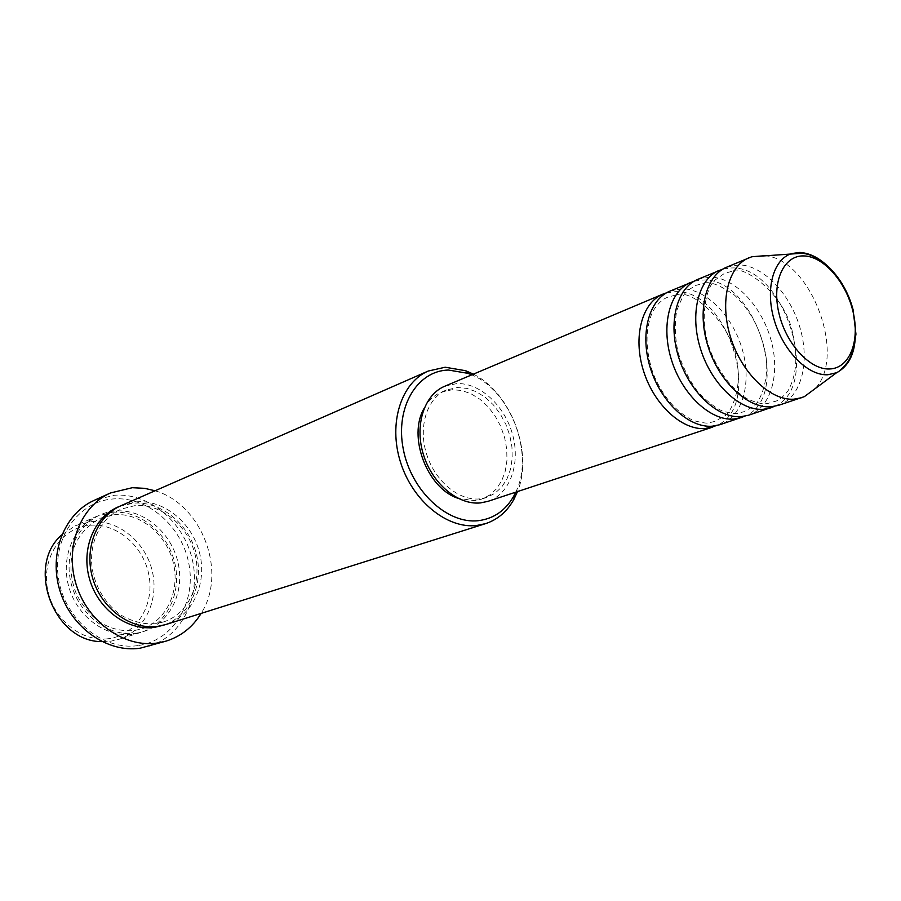 <?xml version="1.0" encoding="UTF-8"?>
<svg xmlns="http://www.w3.org/2000/svg" width="901" height="901" viewBox="0 0 901 901"><rect width="100%" height="100%" fill="white"/><g stroke="black" fill="none" stroke-linecap="round" stroke-linejoin="round"><path stroke-width="0.68" stroke-dasharray="4.5 3.38" d="M666.413 292.881L675.266 291.676C728.121 288.714 764.408 406.182 716.295 425.666M669.747 291.226L682.113 288.793C706.35 288.816 733.189 316.533 742.469 350.061C751.986 383.556 742.278 417.377 719.899 424.709M694.243 281.146L702.983 280.008C755.871 277.35 792.914 396.451 744.969 416.172M697.689 279.423L710.067 277.035C734.36 277.204 761.401 305.484 770.884 339.553C780.615 373.588 771.087 407.86 748.697 415.192M723.041 269.016L731.668 267.946C784.557 265.592 822.376 386.383 774.635 406.34M726.6 267.214L738.989 264.871C763.338 265.209 790.571 294.064 800.268 328.685C810.213 363.272 800.876 398.017 778.498 405.349M108.773 638.663C81.563 642.717 52.123 618.705 47.257 587.598C41.975 556.536 62.473 527.412 89.706 525.294C116.882 522.715 144.16 546.445 149.082 576.077C154.398 605.663 136.062 635.059 108.773 638.663M101.869 641.602L110.722 641.208L118.56 639.451C144.611 631.308 159.409 600.167 152.224 570.907C145.331 541.591 117.806 519.224 90.618 521.724L75.763 525.52L61.775 534.89M138.09 645.578C103.243 650.972 64.973 619.753 58.588 579.219C51.684 538.742 78.229 501.271 113.109 498.94C147.91 496.012 182.599 526.758 189.064 564.814C196.013 602.814 173.048 640.769 138.09 645.578M148.947 646.265C182.306 636.297 201.193 596.563 192.183 559.082C183.556 521.533 148.733 492.43 114.067 495.257L94.143 500.382M112.22 512.309C139.723 509.865 167.631 532.761 174.704 562.652C182.07 592.475 167.214 624.179 140.871 632.412L132.954 634.18C106.757 637.964 77.914 617.467 69.152 587.948C60.153 558.496 73.082 526.443 97.195 516.127L112.22 512.309M121.049 505.675L136.254 501.834C164.117 499.458 192.442 522.929 199.707 553.462C207.275 583.927 192.352 616.239 165.716 624.573M444.745 386.247L456.728 383.589C480.064 382.576 505.01 405.878 512.703 435.037C520.62 464.139 509.842 494.187 487.982 501.339M479.715 498.895C458.744 501.091 434.597 480.852 426.398 453.496C417.996 426.184 427.299 397.78 446.468 389.975L457.505 387.531L466.819 388.387L476.133 391.653L485.042 397.161L493.185 404.662L500.201 413.807L505.821 424.225L509.786 435.453L511.948 447.031L512.196 458.463L510.518 469.263L506.97 478.949L501.677 487.114L494.874 493.354L486.822 497.397L479.715 498.895M424.134 408.356C428.392 400.618 434.136 395.201 441.377 392.115L452.403 389.671L461.695 390.505L470.998 393.748L479.895 399.233L488.027 406.7L495.032 415.823L500.618 426.196L504.583 437.39L506.722 448.923L506.959 460.321L505.281 471.077L501.722 480.74L496.44 488.883L489.626 495.111L481.584 499.143L474.478 500.641L457.911 498.276M764.746 255.715C810.663 258.632 847.424 356.469 814.786 388.894M155.051 490.775C202.072 504.2 227.671 572.338 201.126 613.401M473.385 374.152C511.126 392.78 533.64 452.719 517.501 491.586M515.766 492.16C534.642 454.228 510.89 390.989 471.707 374.861M135.983 633.223C165.12 629.394 184.491 597.791 178.702 565.963C173.319 534.079 144.171 508.423 115.17 511.025C86.091 513.142 64.23 544.407 69.996 577.958C75.312 611.554 106.949 637.548 135.983 633.223M119.54 506.362L133.19 503.175C160.705 500.821 188.737 523.684 196.294 553.721C204.133 583.702 190.1 615.901 164.128 625.046M799.784 252.449L800.538 252.471M836.928 276.9C847.165 291.507 853.247 307.691 855.162 325.43M677.27 294.638C693.533 289.187 734.822 325.835 737.637 366.696C741.005 388.691 731.826 411.228 724.945 415.868L714.989 421.33L709.425 422.738C708.163 423.718 702.803 422.974 693.365 420.508C676.257 412.376 662.866 396.767 653.18 373.667C645.24 349.915 645.015 329.338 652.515 311.926C657.336 303.919 662.595 298.941 668.283 297.003L677.27 294.638M704.909 282.925C711.002 281.596 720.89 285.673 734.552 295.156C750.961 310.811 761.379 330.904 765.816 355.456C769.488 377.936 761.075 400.99 753.382 406.554L743.64 411.78L738.268 413.21C737.818 414.122 732.873 413.525 723.435 411.442C716.363 408.716 707.837 402.173 697.858 391.822C689.209 380.042 682.598 366.808 678.014 352.133C674.928 337.301 674.489 323.482 676.719 310.654C681.302 298.862 684.997 292.07 687.79 290.291L696.135 285.335L704.909 282.925M733.482 270.807C742.401 264.905 785.03 293.062 792.745 333.449C798.14 356.886 796.473 376.168 787.733 391.304C782.259 397.724 777.698 401.17 774.038 401.643L768.148 403.366C763.158 404.538 756.119 402.961 747.019 398.625C731.826 390.099 714.302 366.797 707.431 341.682C700.573 316.78 705.562 290.088 714.11 280.707L724.213 273.566L733.482 270.807M113.853 514.753C139.486 512.241 166.46 533.944 173.274 562.674C180.403 591.383 166.021 621.341 141.648 628.898L134.136 630.587C109.505 632.288 90.37 620.338 76.731 594.716C70.796 580.424 69.456 566.143 72.699 551.874C74.704 543.494 81.484 528.898 100.09 518.266L113.853 514.753M163.363 621.983L155.783 623.683C141.468 625.193 124.89 618.66 117.614 612.624C105.372 602.6 97.207 589.536 93.13 573.453C86.935 545.803 99.808 518.109 120.982 509.178L134.868 505.652C160.761 503.175 188.118 525.362 195.1 554.644C202.41 583.916 187.937 614.381 163.363 621.983M446.468 389.975L441.377 392.115M97.195 516.127L75.763 525.52M140.871 632.412L118.56 639.451M486.822 497.397L481.584 499.143"/><path stroke-width="1.35" d="M716.295 425.666L705.168 428.538C681.967 430.43 653.957 404.684 643.472 370.795C632.772 336.951 641.917 302.668 662.911 294.12L666.413 292.881M744.969 416.172L719.899 424.709L712.207 426.207C689.006 428.076 660.929 402.195 650.398 368.16C639.642 334.181 648.754 299.774 669.747 291.226L694.243 281.146M741.399 417.602L733.707 419.089C710.472 420.902 682.226 394.615 671.538 360.141C660.613 325.712 669.612 290.967 690.617 282.418M774.635 406.34L748.697 415.192L741.005 416.679C717.748 418.458 689.456 392.036 678.701 357.415C667.731 322.84 676.696 287.971 697.689 279.423L723.041 269.016M770.952 407.849L763.248 409.313C739.98 411.025 711.508 384.186 700.584 349.104C689.445 314.077 698.286 278.848 719.28 270.311M814.786 388.894L804.334 396.654L778.498 405.349L770.794 406.813C747.515 408.513 718.987 381.517 708.017 346.288C696.811 311.104 705.607 275.751 726.6 267.214L751.783 256.751L764.746 255.715M61.775 534.89C25.262 566.031 53.869 642.21 101.869 641.602M471.707 374.861L467.991 373.352L448.507 370.052C417.129 370.626 394.987 407.432 403.265 449.058C411.07 490.707 447.279 524.45 478.465 520.665C493.928 518.661 505.754 510.36 513.975 495.741L515.766 492.16M517.501 491.586L513.964 499.233C507.195 511.475 497.735 519.607 485.571 523.639L476.652 525.497C446.997 529.011 412.376 500.776 400.416 461.886C388.162 423.065 401.249 382.508 428.245 371.043L445.195 367.236L465.693 370.728L473.385 374.152M110.463 492.971L94.143 500.382C64.253 513.626 48.384 553.912 59.962 590.808C71.247 627.794 107.534 653.135 140.139 648.202L166.111 641.107L157.236 643.044C124.349 647.999 87.656 622.197 76.18 584.625C64.399 547.144 80.335 506.306 110.463 492.971L132.301 487.711L144.599 488.331L155.051 490.775M485.571 523.639L165.716 624.573L157.698 626.353C131.174 630.148 101.858 609.11 92.882 578.915C83.647 548.788 96.655 516.104 121.049 505.675L428.245 371.043M712.849 427.04L487.982 501.339L480.515 502.904C458.08 505.303 432.176 483.679 423.346 454.363C414.302 425.103 424.247 394.649 444.745 386.247L662.911 294.12M457.911 498.276C427.006 488.229 407.477 436.253 424.134 408.356M801.541 397.735L793.837 399.188C770.546 400.81 741.85 373.374 730.7 337.672C719.313 302.026 727.974 266.302 748.956 257.776M201.126 613.401C192.668 627.152 181 636.388 166.111 641.107M803.782 255.918C783.802 255.152 771.616 281.54 778.768 312.534C785.616 343.54 809.965 370.131 829.72 368.971C849.587 368.272 860.106 341.378 853.089 311.859C846.354 282.328 823.672 256.233 803.782 255.918M855.162 325.43C856.828 349.419 850.634 365.187 836.578 372.721L827.816 374.76C807.893 375.908 783.307 351.221 774.241 320.114C764.949 289.052 773.283 258.992 791.799 253.53L799.784 252.449M164.128 625.046L154.544 627.355C127.762 631.196 98.209 609.684 89.571 579.129C80.673 548.641 94.571 516.003 119.54 506.362M800.538 252.471C813.603 253.643 825.733 261.774 836.928 276.9M804.334 396.654L836.578 372.721C839.135 371.719 842.829 368.205 847.638 362.168C851.422 356.796 854.193 347.448 855.95 334.102L853.078 309.662C845.329 279.929 823.356 255.49 802.217 253.249L751.783 256.751M467.991 373.352L465.693 370.728M513.975 495.741L513.964 499.233"/></g></svg>
